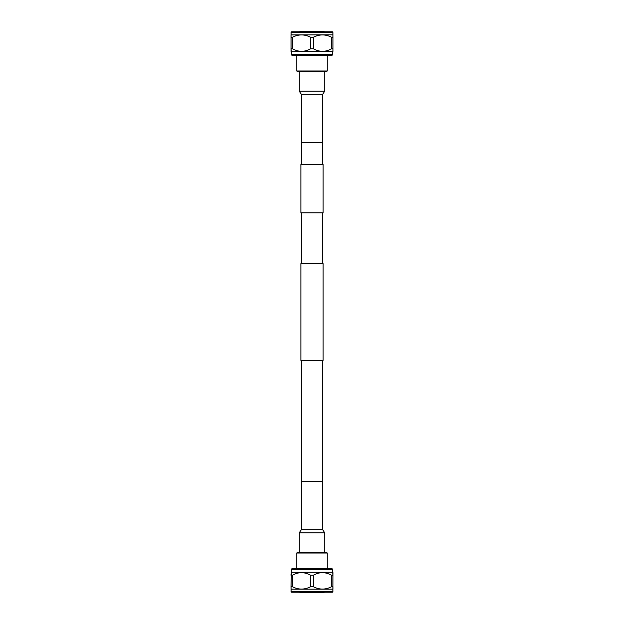 <?xml version="1.0" encoding="UTF-8"?>
<svg xmlns="http://www.w3.org/2000/svg" width="624" height="624" viewBox="0 0 624 624"><rect width="100%" height="100%" fill="white"/><g stroke="black" fill="none" stroke-linecap="round" stroke-linejoin="round"><path stroke-width="0.94" d="M322.397 481.299L322.397 360.368M301.603 481.299L301.603 360.368M323.123 360.368L300.877 360.368L300.877 263.632L323.123 263.632L323.123 360.368M300.877 164.471L323.123 164.471L323.123 212.839L300.877 212.839L300.877 164.471M322.397 164.471L322.397 142.701M301.603 164.471L301.603 142.701M322.397 263.632L322.397 212.839M301.603 263.632L301.603 212.839M301.314 529.667L301.314 481.299L322.686 481.299L322.686 529.667L324.714 532.849L299.286 532.849L301.314 529.667L322.686 529.667M297.492 552.295L326.508 552.295L327.233 553.02L296.767 553.02L297.492 552.295M327.233 568.753L327.233 553.02M296.767 568.753L296.767 553.02M291.845 568.753L332.155 568.753L332.615 569.556L291.385 569.556L291.845 568.753M292.422 575.25L292.422 586.739L291.049 586.739L291.385 572.286L332.615 572.286L332.951 575.25L331.578 575.25C325.471 571.826 319.394 571.826 313.365 575.25L310.635 575.25C304.52 571.826 298.451 571.826 292.422 575.25L291.049 575.25L291.049 574.033M291.112 591.747L332.888 591.747L332.405 592.231L291.595 592.231L291.112 591.747L291.112 589.173L332.888 589.173L332.951 572.637M313.365 575.25L313.365 586.739C319.418 589.852 325.486 589.852 331.578 586.739L332.951 586.739L332.951 589.111M313.365 586.739L310.635 586.739L310.635 575.25M292.422 586.739C298.467 589.852 304.543 589.852 310.635 586.739M291.112 589.173L291.049 586.739M324.09 592.558L299.91 592.558L324.09 592.231M331.578 586.739L331.578 575.25M301.423 572.637L300.253 572.692M322.374 572.637L321.196 572.692M301.314 94.333L322.686 94.333L322.686 142.701L301.314 142.701L301.314 94.333L299.286 91.151L324.714 91.151L324.714 71.705M297.492 71.705L296.767 70.98L327.233 70.98L326.508 71.705L297.492 71.705M327.233 55.247L327.233 70.98M296.767 55.247L296.767 70.98M291.845 55.247L291.385 54.444L332.615 54.444L332.155 55.247L291.845 55.247M332.888 32.253L291.112 32.253L291.595 31.769L332.405 31.769L332.888 32.253L332.951 37.261L331.578 37.261L331.578 48.75L332.951 48.75L332.951 51.363L291.385 51.714L291.049 48.75L292.422 48.75L292.422 37.261L291.049 37.261L291.049 34.889L291.049 51.363M301.626 51.363L302.804 51.308M322.577 51.363L323.747 51.308M332.951 37.261L332.951 49.967M332.888 34.827L291.049 34.889M324.09 31.442L299.91 31.442L323.848 31.2L324.09 31.769M310.635 37.261L310.635 48.75L313.365 48.75L313.365 37.261L310.635 37.261C304.582 34.148 298.514 34.148 292.422 37.261M331.578 37.261C325.533 34.148 319.457 34.148 313.365 37.261M310.635 48.75C304.606 52.174 298.529 52.174 292.422 48.75M331.578 48.75C325.549 52.174 319.48 52.174 313.365 48.75M324.714 552.295L324.714 532.849M332.615 572.286L332.615 569.556M332.888 591.747L332.888 589.173M291.385 572.286L291.385 569.556M299.286 552.295L299.286 532.849M332.615 51.714L332.615 54.444M291.112 32.253L291.112 34.827M291.385 51.714L291.385 54.444M322.686 94.333L324.714 91.151M299.286 71.705L299.286 91.151"/></g></svg>

